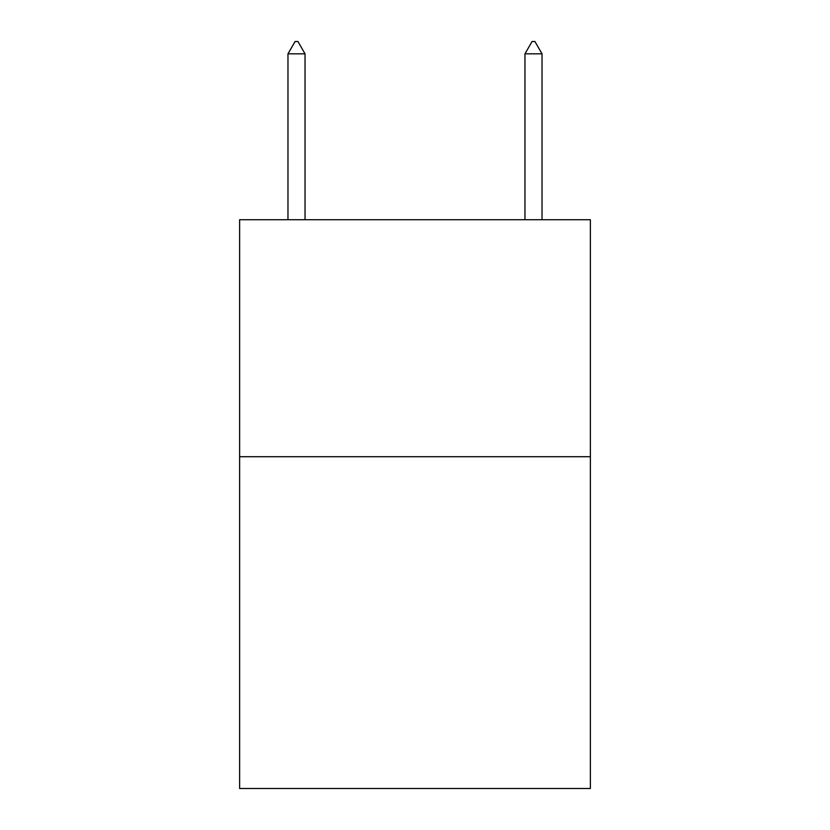 <?xml version="1.0" encoding="UTF-8"?>
<svg xmlns="http://www.w3.org/2000/svg" width="830" height="830" viewBox="0 0 830 830"><rect width="100%" height="100%" fill="white"/><g stroke="black" fill="none" stroke-linecap="round" stroke-linejoin="round"><path stroke-width="1.25" d="M590.379 456.708L590.379 788.5L239.621 788.5L239.621 219.722L590.379 219.722L590.379 456.708L239.621 456.708M305.035 53.826L297.929 41.5L295.086 41.5L287.969 53.826L305.035 53.826L305.035 219.722M287.969 53.826L287.969 219.722M532.072 41.5L534.914 41.5L542.032 53.826L524.965 53.826L532.072 41.5M542.032 219.722L542.032 53.826M524.965 219.722L524.965 53.826"/></g></svg>
